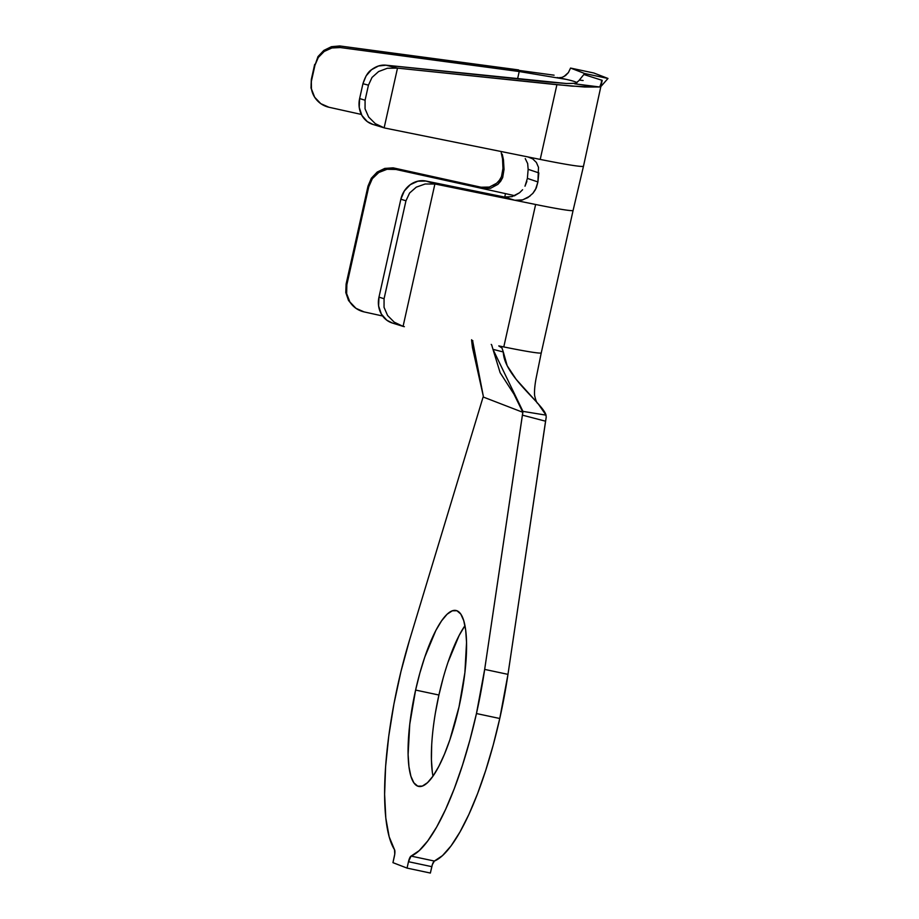 <?xml version="1.0" encoding="UTF-8"?>
<svg xmlns="http://www.w3.org/2000/svg" width="919" height="919" viewBox="0 0 919 919"><rect width="100%" height="100%" fill="white"/><g stroke="black" fill="none" stroke-linecap="round" stroke-linejoin="round"><path stroke-width="1.38" d="M464.968 625.678A89.924 22.998 -78 0 0 438.914 695.017L415.606 690.066A89.924 22.998 102 0 1 456.019 610.48A89.924 22.998 102 0 1 459.041 706.826L449.885 739.749L444.486 754.131L438.811 766.377L433.09 776.015L427.519 782.666L422.338 786.09L417.72 786.136L413.86 782.816L410.896 776.256L408.955 766.699L408.105 754.522L409.759 724.264L415.606 690.066L419.845 673.11L424.762 657.142L435.824 630.503L441.557 620.876L447.116 614.214L452.309 610.802L456.927 610.744L460.787 614.064L463.739 620.635L465.68 630.181L466.542 642.358L464.888 672.628L459.041 706.826A89.924 22.998 102 0 1 418.627 786.411A89.924 22.998 102 0 1 415.606 690.066L438.914 695.017L443.153 678.073M507.977 674.362L484.669 669.4A162.054 41.447 102 0 1 476.456 713.546L499.764 718.497A162.054 41.447 -78 0 0 507.977 674.362L484.669 669.4L522.417 415.147L545.564 421.201L507.977 674.362L546.196 417.283L545.564 421.201L522.417 415.147L522.865 412.321L483.118 396.974L409.449 640.371L400.937 671.605L393.941 703.954L388.76 736.085L385.601 766.63L384.613 794.338L385.808 818.048L389.162 836.761L394.527 849.707A162.054 41.447 102 0 1 409.449 640.371L483.118 396.974L522.865 412.321L513.985 394.217L500.143 372.712L492.975 349.346L522.945 411.379L546.035 415.147L546.196 417.283L546.035 415.147C542.968 403.544 503.876 376.02 503.302 351.977L507.185 365.728L516.237 379.432L538.097 403.705L546.035 415.147L522.945 411.379L484.669 669.4L476.456 713.546A162.054 41.447 102 0 1 411.069 856.094L434.377 861.046A162.054 41.447 -78 0 0 499.764 718.497L476.456 713.546L469.919 740.025L462.452 765.297L454.273 788.663L445.589 809.432L436.686 827.008L427.783 840.885L419.167 850.672L411.069 856.094L434.377 861.046L442.476 855.635L451.091 845.848L459.994 831.959L468.908 814.383L477.581 793.614L485.76 770.26L493.227 744.976L499.764 718.497L507.977 674.362M518.626 69.924L339.731 45.95L331.426 46.697L323.833 50.419L317.985 56.599L314.976 65.203L318.296 57.46L324.2 51.453L331.885 47.983L340.306 47.547L519.212 71.533L340.306 47.547L339.731 45.95L554.088 75.186M519.212 71.533L517.569 78.885L519.212 71.533L566.403 79.413C574.731 81.297 578.051 82.584 576.374 83.273L574.743 83.836L599.739 86.995L572.146 86.145L397.502 68.121L386.06 65.203L545.875 81.825L566.483 83.514L576.374 83.273L574.743 83.836L578.671 80.883L584.668 73.509L570.561 68.063L584.668 73.509L607.987 78.46L593.869 73.015L570.561 68.063L568.401 72.567L565.576 75.53L562.152 77.357L558.982 77.759L566.403 79.413L557.155 77.529M392.597 323.109L386.83 320.237L381.362 314.08L378.605 305.97L378.973 297.136L400.856 199.205L404.303 191.003L410.288 184.673L417.915 181.181L426.014 181.054L504.209 196.988L514.778 200.25L436.203 184.237L426.014 181.054L504.324 197.011M482.119 188.464L505.496 193.622L504.726 197.08L505.496 193.622L482.119 188.464L481.028 187.223L482.119 188.464L395.951 169.464L394.458 168.131L481.028 187.223L489.367 187.074L496.662 183.226L499.465 180.17L501.498 176.574L502.969 168.453L504.037 169.383L503.463 159.791L502.544 158.895L502.969 168.453L502.544 158.895L501.223 152.738L502.544 158.895L503.463 159.791L504.037 169.383L502.682 177.585L497.891 184.351L490.562 188.292L482.119 188.464L395.951 169.464L387.071 169.28L378.777 172.508L372.344 178.665L368.749 186.81L346.854 284.741L346.647 293.632L349.852 301.914L355.986 308.336L364.119 311.909L382.591 315.987L364.119 311.909A22.826 22.745 -48.4 0 1 346.854 284.741L368.749 186.81L368.002 186.143L371.333 178.252L377.192 172.06L384.774 168.418L393.01 167.855A22.826 22.745 -48.4 0 1 394.458 168.131L481.028 187.223L489.367 187.074M505.496 193.622A41.998 1.666 -167.4 0 1 514.732 195.701A41.998 1.666 -167.4 0 0 505.496 193.622M394.377 856.267L392.953 862.654L407.06 868.099L430.368 873.05L407.06 868.099L408.484 861.712L431.804 866.663L430.368 873.05L432.355 864.63L434.377 861.046A6.387 1.631 -78 0 0 431.804 866.663L408.484 861.712L411.069 856.094A6.387 1.631 102 0 0 408.484 861.712L407.06 868.099L392.953 862.654L394.756 854.153L394.527 849.707A6.387 1.631 102 0 1 394.377 856.267M448.07 662.094L459.132 635.466L464.865 625.828M432.275 771.661L431.413 759.485L431.689 745.148M435.514 712.282L438.914 695.017A89.924 22.998 -78 0 0 432.987 776.164M471.596 340.386L472.309 346.325L471.596 340.386M483.291 396.078L472.492 347.738L472.768 341.546L471.585 339.743L472.768 341.546L483.291 396.078M541.222 352.758A66.65 2.642 -167.4 0 1 503.784 346.934L498.764 345.912L501.992 348.014L503.302 351.977L492.975 349.346L491.676 344.947M491.803 345.142L491.228 344.384M472.791 340.627L472.768 341.546M499.258 346.038L503.784 346.934A66.65 2.642 12.6 0 0 541.257 352.873L536.018 378.697C534.755 385.624 534.284 391.207 534.605 395.423C535.766 400.569 536.926 403.326 538.097 403.705M583.462 166.029A81.251 3.216 -167.4 0 1 540.211 159.412A81.251 3.216 12.6 0 0 583.496 166.167L573.1 210.428A66.65 2.642 -167.4 0 1 535.628 204.489L503.784 346.934L535.628 204.489L436.203 184.237A22.826 20.574 107.3 0 0 434.894 184.018L425.141 183.995L416.296 187.143L409.587 193.024L405.957 200.802L400.856 199.205L378.973 297.136L384.073 298.732L405.957 200.802L384.073 298.732L384.039 307.325L387.6 315.516L394.251 322.178L403.073 326.371L434.894 184.018L403.073 326.371A22.826 20.574 107.3 0 0 404.371 326.682A22.826 20.574 -72.7 0 1 403.073 326.371L392.344 323.04A22.826 20.574 107.3 0 1 378.973 297.136L384.073 298.732L384.039 307.325L387.6 315.516L394.251 322.178L403.073 326.371M352.919 305.809L348.496 300.433L345.785 292.552L346.107 284.074L368.002 186.143L346.107 284.074L346.854 284.741L346.107 284.074L345.785 292.552L348.496 300.433L353.93 306.705M498.764 345.912L502.004 348.025L503.302 351.977L492.975 349.346M583.496 166.167L602.209 80.367L599.739 86.995L584.771 87.029L556.903 84.697L540.211 159.412L527.931 156.931L532.756 158.907L536.386 162.479L538.5 167.327L537.914 181.951L536.294 187.97L532.802 193.404L527.851 197.619L522.084 200.055L516.283 200.468M530.022 196.08L522.647 199.905L514.778 200.25L535.628 204.489A66.65 2.642 12.6 0 0 572.916 210.566M493.262 185.569L496.662 183.226M502.578 173.117L502.762 172.117M502.98 169.027L504.037 169.383L502.682 177.585L500.671 181.238L497.891 184.351L490.562 188.292M527.368 178.527L528.149 169.314L527.667 163.559L525.254 158.596L527.667 163.559L528.149 169.314L527.38 178.389L537.914 181.951L538.833 172.898L528.149 169.314L538.833 172.898M502.233 154.174L503.463 159.791L502.233 154.174M507.001 197.298L508.735 197.24M511.963 196.677L519.568 192.737L522.601 189.728M514.341 195.862L519.568 192.737M533.054 193.116L535.444 189.67L537.914 181.951L527.38 178.389L524.99 186.212L526.874 181.388M314.321 96.679A22.826 22.791 -30.8 0 0 328.945 107.247L361.374 114.438L328.945 107.247L320.8 103.663L314.666 97.23L311.449 88.936L311.311 79.471L311.013 87.96L314.321 96.679A22.826 22.791 -30.8 0 1 311.656 80.045L314.976 65.203L311.311 79.471L314.677 64.399L311.311 79.471L311.013 87.96L313.873 95.932M566.483 83.514L386.06 65.203L378.502 65.984L371.529 69.718L366.095 75.909L362.936 83.721L368.45 85.157L372.011 77.449L378.605 71.556L387.313 68.27L397.502 68.121L384.142 127.844A22.826 20.229 -73.1 0 0 385.417 128.155L527.931 156.931L385.417 128.155A22.826 20.229 -73.1 0 1 384.142 127.844L375.308 123.663L368.634 117.012L365.05 108.81L365.084 100.217L359.628 98.563L359.226 107.385L361.914 115.472L367.278 121.595L373.045 124.467M362.936 83.721L359.628 98.563L362.936 83.721L368.45 85.157L365.084 100.217L368.45 85.157L372.011 77.449L378.605 71.556L387.313 68.27L396.962 68.04L386.06 65.203C381.132 64.64 376.285 66.145 371.529 69.718C368.117 71.82 365.257 76.484 362.936 83.721M384.142 127.844L375.308 123.663L368.634 117.012L365.05 108.81L365.084 100.217L359.628 98.563A22.826 20.229 106.9 0 0 372.815 124.398L384.142 127.844L397.502 68.121L556.903 84.697L540.211 159.412L527.931 156.931L532.756 158.907L536.386 162.479L538.5 167.327M331.529 46.674L323.833 50.419L317.985 56.599L314.976 65.203C317.365 58 320.444 53.417 324.2 51.453C329.416 48.064 334.792 46.754 340.306 47.547L339.731 45.95M384.9 168.384L377.192 172.06L371.333 178.252L368.002 186.143L368.749 186.81A22.826 22.745 -48.4 0 1 395.951 169.464L394.458 168.131A22.826 22.745 131.6 0 0 393.01 167.855M425.141 183.995L434.894 184.018A22.826 20.574 -72.7 0 1 436.203 184.237L426.014 181.054A22.826 20.574 107.3 0 0 400.856 199.205L405.957 200.802L409.587 193.024L416.296 187.143L425.141 183.995M559.303 77.805L566.403 79.413C574.731 81.297 578.051 82.584 576.374 83.273M584.668 73.509L583.841 74.496L602.209 80.367L600.693 86.765L607.987 78.46L584.668 73.509M563.898 76.599L568.401 72.567L570.561 68.063L593.869 73.015L607.987 78.46L602.278 84.962M558.982 77.759L559.556 77.816M601.681 80.114L600.946 84.996L599.739 86.995L574.743 83.836L578.671 80.883M514.778 200.25L504.209 196.988L512.136 196.632M472.309 346.325L472.492 347.738M573.1 210.428L541.257 352.873M577.465 82.009L576.764 82.572M579.418 80.091L583.117 80.504"/></g></svg>
